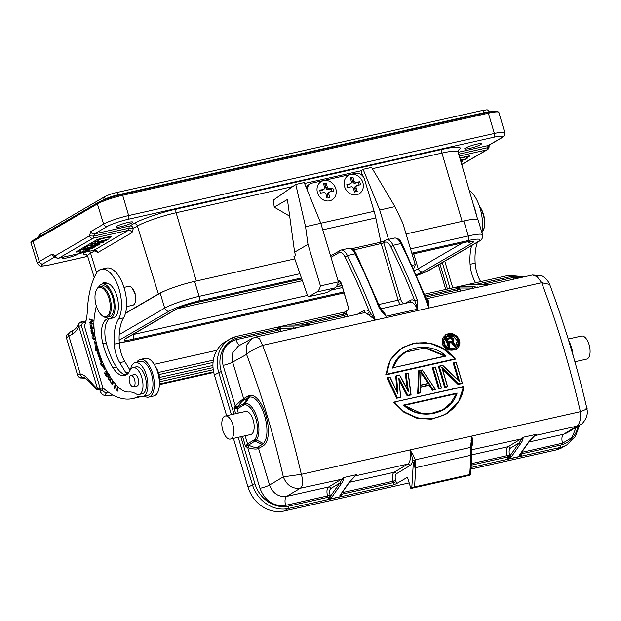 <?xml version="1.0" encoding="UTF-8"?>
<svg xmlns="http://www.w3.org/2000/svg" width="621" height="621" viewBox="0 0 621 621"><rect width="100%" height="100%" fill="white"/><g stroke="black" fill="none" stroke-linecap="round" stroke-linejoin="round"><path stroke-width="0.93" d="M480.701 281.616A21.665 10.254 77.4 0 1 476.951 272.961A21.665 10.254 77.4 0 1 475.158 263.164A40.303 19.072 77.4 0 1 477.479 242.174M481.717 231.959A27.58 13.049 -102.6 0 0 480.111 208.314A27.58 13.049 -102.6 0 0 469.142 190.088M450.078 288.493L442.315 262.629M444.783 261.2L452.787 287.88M473.458 204.93A27.58 13.049 77.4 0 1 475.026 209.456A27.58 13.049 77.4 0 1 476.431 215.184M471.665 245.551A40.303 19.072 -102.6 0 0 470.081 264.305A21.665 10.254 -102.6 0 0 471.875 274.102A21.665 10.254 -102.6 0 0 475.616 282.757M481.857 231.307A17.73 8.391 -102.6 0 0 482.082 217.637M481.865 232.448A15.758 7.46 -102.6 0 0 483.285 230.29A15.758 7.46 -102.6 0 0 483.154 214.307A15.758 7.46 -102.6 0 0 479.629 206.785M483.285 230.29L483.619 229.537A14.974 7.087 -102.6 0 0 483.495 214.354A14.974 7.087 -102.6 0 0 479.474 206.319M447.469 289.075L439.947 264.01M158.992 374.579L213.042 362.447M83.517 377.413L82.609 377.327M70.305 331.979C65.826 335.425 66.688 334.486 66.579 338.383A23.637 3.082 163.3 0 1 68.9 336.147L72.649 333.966A3.943 3.431 -120.2 0 1 74.054 329.805L70.305 331.979A3.943 3.431 59.8 0 0 68.9 336.147L80.326 374.222L77.578 375.037A3.943 3.905 164 0 0 82.469 377.646A19.701 2.569 -16.7 0 0 85.364 378.127M103.831 388.645L96.923 389.926L97.644 389.157L78.797 326.351L78.72 323.665L80.699 322.058L82.399 323.052L85.651 322.322M86.024 320.855L80.699 322.058M130.604 369.324A17.334 8.205 77.4 0 1 134.113 363.052A17.334 8.205 77.4 0 1 135.254 362.602A17.334 8.205 77.4 0 1 146.409 375.231A17.334 8.205 77.4 0 1 142.846 396.431A17.334 8.205 77.4 0 1 140.998 396.408A19.701 9.323 -102.6 0 0 138.902 396.392A19.701 9.323 -102.6 0 0 138.157 396.625A102.426 48.477 77.4 0 1 132.739 398.573A102.426 48.477 77.4 0 1 102.814 387.752L100.175 388.319L81.32 325.489L82.399 323.052M97.644 389.157L100.175 388.319M130.092 370.225L124.829 361.531A21.665 10.254 77.4 0 1 121.064 352.829A21.665 10.254 77.4 0 1 119.271 343.033A40.303 19.072 77.4 0 1 123.563 317.867L118.479 319.008A27.58 13.049 77.4 0 0 119.139 289.324A27.58 13.049 77.4 0 0 101.402 269.227A27.58 13.049 77.4 0 0 96.038 273.884A90.612 42.888 77.4 0 0 87.336 310.935A43.338 20.509 -102.6 0 1 84.386 326.072L102.884 387.706M118.479 319.008A40.303 19.072 -102.6 0 0 114.194 344.181A21.665 10.254 -102.6 0 0 115.98 353.97A21.665 10.254 -102.6 0 0 119.752 362.672L125.822 372.709A5.907 2.795 -102.6 0 0 127.181 374.261M126.265 374.898A25.608 12.117 77.4 0 1 116.43 367.089A47.902 22.674 77.4 0 1 107.386 346.883A47.902 22.674 77.4 0 1 106.276 342.963A21.665 10.254 77.4 0 1 109.731 318.666M98.661 287.073A17.73 8.391 77.4 0 1 102.131 284.038A17.73 8.391 77.4 0 1 113.496 296.838A17.73 8.391 77.4 0 1 109.894 318.635L113.278 317.874A17.73 8.391 -102.6 0 0 116.88 296.077A17.73 8.391 -102.6 0 0 106.602 283.192A9.851 4.657 -102.6 0 0 103.979 282.361A9.851 4.657 -102.6 0 0 102.038 284.061M138.972 394.49L142.356 393.73A13.786 6.528 -102.6 0 0 145.159 376.776A13.786 6.528 -102.6 0 0 139.189 367.415A13.786 6.528 -102.6 0 0 136.317 366.817L132.933 367.578A13.786 6.528 77.4 0 1 141.774 377.529A13.786 6.528 77.4 0 1 138.972 394.49A13.786 6.528 77.4 0 1 136.1 393.893A39.395 18.646 -102.6 0 0 129.168 392.006A39.395 18.646 77.4 0 1 117.385 386.161A60.905 28.822 77.4 0 1 98.506 350.943A60.905 28.822 77.4 0 1 95.401 338.492A39.395 18.646 77.4 0 1 95.129 312.037A59.096 27.968 -102.6 0 0 96.255 305.734M97.466 347.318L94.749 341.441L95.549 350.267L96.488 349.716A68.349 32.346 -102.6 0 0 101.091 362.625L100.299 363.595L104.677 369.285L103.233 363.805M102.178 361.298L101.797 361.764A66.385 31.415 77.4 0 1 97.326 349.219L98.134 348.754M107.643 372.685L107.177 373.671L105.756 371.079L105.523 371.575L106.936 374.168L106.331 375.464L104.817 372.693L104.576 373.19L106.432 376.582L107.984 373.291M115.211 383.747L114.287 388.109L114.668 388.591L115.599 384.205M94.508 332.965L93.313 332.934L91.543 329.557L90.953 330.752L91.388 333.57L94.602 333.671M116.127 384.803L116.236 385.99L116.717 385.222M117.912 386.704L117.206 390.423L115.56 387.791L117.385 391.191L118.378 387.147M94.834 335.278L93.142 334.556L92.436 334.967C91.566 337.436 92.203 338.981 94.345 339.609L94.446 339.586M94.547 339.563L95.432 338.655M111.004 378.15L110.181 380.929L112.106 384.57L113.107 383.095L113.309 381.372M108.419 374.036L108.947 379.485L107.612 376.458L109.086 380.254L108.722 375.969L109.218 374.61M110.111 376.8L110.367 377.956L110.53 376.877M90.55 328.338L94.066 328.967L93.561 325.008L93.15 324.938L93.561 328.191L92.366 327.981L91.582 324.969L91.955 327.904L90.876 327.709L90.061 324.504L90.55 328.338L91.535 327.826M90.619 322.741L93.181 320.902L93.119 320.188L89.548 319.023L89.603 319.683L92.413 320.599L89.851 322.439L89.913 323.153L93.484 324.317L93.429 323.657L90.619 322.741M81.32 325.489L78.797 326.351A41.366 19.577 -102.6 0 1 76.81 329.953A41.366 19.577 -102.6 0 1 72.649 333.966M132.739 398.573L137.815 397.432A102.426 48.477 -102.6 0 0 141.107 396.431M142.846 396.431L147.93 395.29A17.334 8.205 -102.6 0 0 151.485 374.098A17.334 8.205 -102.6 0 0 140.338 361.461L135.254 362.602M123.563 317.867A27.58 13.049 -102.6 0 0 124.216 288.183A27.58 13.049 -102.6 0 0 106.478 268.086L101.402 269.227M138.157 396.625L139.671 396.283M109.894 318.635A17.73 8.391 77.4 0 1 108.947 318.736A21.665 10.254 -102.6 0 0 107.798 318.852A21.665 10.254 -102.6 0 0 102.892 343.724A47.902 22.674 -102.6 0 0 103.994 347.644A47.902 22.674 -102.6 0 0 113.045 367.849A25.608 12.117 -102.6 0 0 124.627 375.534A25.608 12.117 -102.6 0 0 130.022 370.364A13.786 6.528 77.4 0 1 132.933 367.578M106.602 283.192A17.73 8.391 -102.6 0 0 105.516 283.285L102.131 284.038M136.441 386.052A5.907 2.795 -102.6 0 0 136.962 386.037A5.907 2.795 -102.6 0 0 138.172 378.802A5.907 2.795 -102.6 0 0 134.377 374.51A5.907 2.795 -102.6 0 0 133.895 374.719M106.758 317.323L109.467 316.718A15.758 7.46 -102.6 0 0 110.499 316.306A15.758 7.46 -102.6 0 0 113.014 298.569A15.758 7.46 -102.6 0 0 102.558 285.963L99.849 286.568A15.758 7.46 77.4 0 1 109.987 298.057A15.758 7.46 77.4 0 1 107.79 316.912A15.758 7.46 77.4 0 1 106.758 317.323A15.758 7.46 77.4 0 1 102.302 315.794L101.673 315.251A14.974 7.087 77.4 0 1 96.271 305.796A14.974 7.087 77.4 0 1 96.146 290.612A14.974 7.087 77.4 0 1 98.359 287.88A14.974 7.087 77.4 0 1 108.978 298.406A14.974 7.087 77.4 0 1 106.89 316.314A14.974 7.087 77.4 0 1 101.673 315.251M130.464 384.508A5.814 2.748 77.4 0 1 129.152 378.802A5.814 2.748 77.4 0 1 130.837 375.402A5.814 2.748 77.4 0 1 133.756 377.63A5.814 2.748 77.4 0 1 135.075 383.336A5.814 2.748 77.4 0 1 133.383 386.743A5.814 2.748 77.4 0 1 130.464 384.508M96.146 290.612L96.48 289.86A15.758 7.46 77.4 0 1 98.817 286.98A15.758 7.46 77.4 0 1 99.849 286.568M126.529 306.627L132.847 305.206A9.649 4.564 -102.6 0 0 133.484 304.958A9.649 4.564 -102.6 0 0 134.912 303.195A9.649 4.564 -102.6 0 0 134.827 293.407A9.649 4.564 -102.6 0 0 131.341 287.313A9.649 4.564 -102.6 0 0 128.617 286.374L123.983 287.414M94.33 250.216A3.152 2.748 59.8 0 1 94.617 250.892L97.862 252.53L131.955 232.689L133.352 228.357L129.044 228.163A3.152 1.49 77.4 0 1 129.758 225.997L133.787 223.645A3.152 2.748 59.8 0 1 137.388 226.005L133.352 228.357A3.152 2.748 -120.2 0 0 129.758 225.997L94.4 233.931L107.208 226.479A16.348 2.135 -16.7 0 1 128.198 219.283L493.912 137.21A16.348 2.135 -16.7 0 1 501.031 138.095L488.215 145.547L487.485 147.72C489.006 147.317 489.379 146.851 488.595 146.315M125.512 313.116L158.363 294.005A29.544 3.85 -16.7 0 1 164.503 291.032A26.788 3.493 163.3 0 0 160.21 293.166L125.434 313.403M131.792 287.694L135.099 293.446L135.207 302.512M164.503 291.032A26.788 3.493 163.3 0 1 194.606 281.391L294.672 258.926M406.041 233.938L463.809 220.975A26.788 3.493 163.3 0 1 478.1 219.888L482.587 234.854C483.045 237.913 481.694 240.148 478.55 241.546A3.943 3.431 -120.2 0 1 477.696 241.887A22.853 2.981 -16.7 0 0 467.745 240.653L411.824 253.197M295.767 184.445L273.31 200.133L274.241 207.166L287.407 199.504L294.61 252.165L307.985 244.387L305.563 226.696L295.767 184.445L304.212 182.551L320.801 223.273L338.383 281.88A18.909 8.95 -102.6 0 1 334.719 287.973L316.772 292.002A18.909 8.95 77.4 0 0 320.436 285.908L307.985 244.387M289.689 216.201L274.241 207.166M304.577 183.459L361.073 170.783L363.13 169.323L371.575 167.429L394.964 206.63L402.796 223.11L415.255 264.631A18.909 8.95 -102.6 0 1 413.733 268.513M361.073 170.783L362.602 175.898M363.13 169.323L379.726 210.053L394.964 206.63M388.529 239.388L379.726 210.053M307.263 190.042A7.879 6.862 -120.2 0 1 310.422 183.723L308.753 184.701A7.879 6.862 59.8 0 0 306.231 187.511M341.34 283.603L337.545 284.449M336.52 286.289A7.879 6.932 -107.9 0 0 338.771 286.203L341.938 285.497M336.008 286.918A7.879 6.932 72.1 0 0 336.993 286.778L341.985 285.66M380.914 242.128L375.798 217.932A39.395 18.646 -102.6 0 0 374.106 211.287L364.504 179.29A7.879 6.862 -120.2 0 0 355.484 173.329L312.138 183.055A7.879 6.862 -120.2 0 0 310.422 183.723M347.333 310.539L344.896 311.928M425.773 297.125L457.39 290.03L456.978 288.664L459.571 288.004A1.18 1.032 -89.7 0 1 460.386 286.615L455.814 287.212L459.222 287.934L459.874 286.638M457.988 291.676A7.483 3.54 77.4 0 1 457.39 290.03L459.92 289.169L459.571 288.004L472.728 288.066A1.18 1.032 -89.7 0 1 473.544 286.677L477.774 287.321L491.312 284.278L481.671 284.853A1.18 1.032 -89.7 0 1 482.067 284.853M469.414 284.775L469.352 284.177L468.513 284.791A1.18 1.032 90.3 0 1 468.715 284.767L490.303 284.387M426.417 298.763L477.083 287.391A13.398 6.342 -102.6 0 1 477.774 287.321L477.572 287.018M490.73 284.333A13.398 6.342 77.4 0 1 491.312 284.278L490.629 284.356M488.525 284.565L488.921 284.628L488.525 284.565M468.638 284.775L468.195 284.767M233.426 438.403L248.043 487.143A31.516 27.456 59.8 0 0 284.115 510.998L409.192 482.928M555.694 450.046L560.033 447.516A31.516 27.456 -120.2 0 0 566.911 444.83L562.564 447.361A31.516 27.456 59.8 0 1 555.694 450.046L471.021 469.049M231.392 414.634L218.716 372.383A31.516 27.456 -120.2 0 1 229.956 339.058L225.609 341.589A31.516 27.456 59.8 0 0 214.377 374.905L226.611 415.705M243.44 400.297C242.066 401.15 240.125 403.332 237.626 406.84A1.972 0.893 33.9 0 1 235.297 406.095C238.72 402.532 241.499 400.064 243.642 398.682A1.972 1.708 -120.7 0 1 243.44 400.297L249.409 397.098C261.596 395.065 272.976 433.085 263.343 443.565L256.574 439.994L248.617 445.133A1.972 1.716 -120.2 0 1 247.538 443.813L245.551 446.491L248.617 445.133L249.2 445.436C253.29 447.291 256.054 447.865 257.505 447.159A1.972 1.708 -119.2 0 1 258.577 448.486C256.589 449.457 252.98 449.169 247.756 447.625A1.972 0.574 117.2 0 1 249.2 445.436M238.961 437.161L238.247 437.479A1.972 1.032 -32 0 1 238.324 437.3M237.626 406.84L234.008 408.013L237.082 408.96L238.317 413.081M235.701 413.664L234.008 408.013L235.297 406.095L223.079 365.381A7.483 0.978 -16.7 0 0 232.665 362.105L232.743 352.775L238.216 346.169M281.228 331.35A5.519 2.608 77.4 0 1 280.451 329.44L280.102 328.284A1.18 1.032 -89.7 0 1 280.917 326.894L276.337 327.492L280.102 328.284L293.259 328.346L298.305 327.601A13.398 6.342 -102.6 0 0 297.614 327.671L255.868 337.04L259.656 338.911L262.613 345.361C253.756 349.25 248.416 352.262 246.576 354.397L246.653 345.09L252.064 338.492L238.208 346.161M292.351 328.851L293.259 328.346A1.18 1.032 -89.7 0 1 294.075 326.957L297.529 327.585A1.972 1.716 60.8 0 1 297.358 327.733M223.079 365.381C220.339 352.169 224.639 343.615 235.988 339.718L277.921 330.31L277.509 328.936L279.753 328.214L280.405 326.91M289.945 325.055L289.883 324.457L289.044 325.07A1.18 1.032 90.3 0 1 289.246 325.047L302.411 325.109A1.18 1.032 -89.7 0 1 302.598 325.132M298.103 327.298L311.843 324.558L302.202 325.132A1.18 1.032 -89.7 0 1 302.411 325.109L310.834 324.667M347.814 316.407A5.123 2.422 77.3 0 1 346.984 314.451L346.572 313.077L343.537 314.117A1.972 0.931 -102.6 0 0 343.25 313.426L343.871 312.425L347.271 310.834C348.327 309.988 348.536 308.272 347.915 305.711L341.682 284.286C340.743 281.569 339.609 280.42 338.274 280.832L338.103 280.925M356.229 254.486L355.158 253.834L347.372 255.58A383.343 181.425 77.4 0 1 375.402 320.048L369.146 311.245A15.758 7.46 -102.6 0 0 364.178 310.469L357.417 314.249M370.954 313.714L368.998 315.103L367.034 313.83A2.368 1.816 127 0 0 369.146 311.245A381.372 180.494 77.4 0 0 345.051 256.993L347.372 255.58A11.822 5.597 77.4 0 0 343.817 250.845A11.822 5.597 77.4 0 0 340.945 250.069L330.582 255.868M378.911 304.484L398.17 300.16L381.255 243.797A1.972 0.931 -102.6 0 0 379.99 242.361L384.484 240.847A1.972 1.716 59.8 0 0 383.786 242.927L384.748 242.369A9.851 4.657 77.4 0 1 390.764 246.739L393.085 245.318A383.343 181.425 77.4 0 1 417.227 299.679L414.805 300.843L416.644 305.742L417.25 309.281A11.822 5.597 -102.6 0 0 410.178 302.233L380.673 308.854M416.644 305.742L417.801 305.897L417.25 309.281L386.099 316.268L380.409 308.257L356.299 253.997M381.015 309.483A11.822 5.597 77.4 0 1 386.099 316.268L383.266 313.644L379.307 308.195A383.343 181.425 -102.6 0 0 355.158 253.834A11.822 5.597 -102.6 0 0 351.005 248.718A11.822 5.597 -102.6 0 0 348.738 248.322L340.945 250.069A11.822 5.597 77.4 0 0 340.168 250.379M380.262 308.598L379.307 308.195M401.942 244.232L400.871 243.572A11.822 5.597 -102.6 0 0 397.331 238.852A11.822 5.597 -102.6 0 0 394.451 238.06C397.696 237.804 400.219 239.698 402.028 243.758L427.201 300.766L428.909 308.039A383.343 181.425 -102.6 0 0 400.871 243.572L393.085 245.318A11.822 5.597 77.4 0 0 386.658 239.807L385.455 240.288A1.972 1.716 -120.2 0 0 384.748 242.369M417.801 305.897L417.227 299.679M427.318 301.069L428.925 301.651L428.909 308.039L375.402 320.048L368.998 315.103M426.93 300.067L427.985 300.153L428.925 301.651M471.82 288.579L476.998 287.306A1.972 1.716 60.8 0 1 476.827 287.453M490.714 284.333L532.376 274.987L537.157 276.648L541.683 282.718L428.909 308.039M520.864 453.431L521.035 453.974A1.972 0.931 77.4 0 1 520.949 456.148L520.01 453.99L519.35 455.294L520.949 456.148L507.404 459.191L511.425 456.722A1.18 0.955 35.2 0 1 509.95 455.946L509.732 456.295L511.029 457.165M523.037 438.55C523.076 439.598 522.277 441.29 520.639 443.642A1.18 0.955 -144.8 0 1 519.172 442.858L509.95 455.946L509.6 454.782L507.078 455.643A7.483 3.54 77.4 0 1 508.087 446.709A1.972 1.716 -121.2 0 1 510.353 448.191L519.172 442.858L522.781 437.355L523.037 438.55L471.898 449.72M534.797 435.593L529.278 441.484A1.18 0.955 -144.8 0 1 528.766 441.818L534.611 435.725M529.278 441.484L520.049 454.572A1.18 0.955 -144.8 0 1 519.552 454.906L519.35 455.294M471.254 465.145L507.489 457.017A1.972 0.931 -102.6 0 1 507.404 459.191L509.732 456.295L507.489 457.017L507.078 455.643L471.347 463.662M469.445 475.352L470.361 474.817L469.755 474.56L414.564 486.949L410.861 488.494L469.445 475.352M471.867 449.488L471.587 447.648L470.524 447.407L470.943 455.263L415.752 467.652L415.302 459.804L414.471 460.572L412.755 460.72A76.22 36.072 77.4 0 1 413.244 464.073L414.828 467.318L414.471 460.572L413.244 464.073L411.777 487.966M471.999 453.043L471.3 447.819L471.665 454.556L471.999 453.043L470.679 474.537M470.361 474.817L469.755 474.56L470.943 455.263L471.665 454.556M248.043 487.143L254.92 483.751A29.544 25.74 -120.2 0 0 288.734 506.107A1.972 0.931 77.4 0 1 288.462 508.467L393.264 484.947L396.408 483.728L407.492 477.27L410.861 488.494M340.929 494.37L341.558 494.254A1.972 0.931 77.4 0 1 341.48 496.427L340.541 494.262L339.881 495.574L341.48 496.427L327.935 499.47L331.956 497.002A1.18 0.955 35.2 0 1 330.481 496.218L330.263 496.575L331.56 497.444M343.568 478.83C343.607 479.87 342.808 481.57 341.17 483.922A1.18 0.955 -144.8 0 1 339.703 483.138L330.481 496.218L330.131 495.061A5.519 2.608 77.4 0 1 330.884 488.471L339.703 483.138L343.312 477.634L343.568 478.83L300.347 488.222C292.344 489.092 286.669 485.304 283.316 476.843L301.309 474.335C303.382 481.298 303.056 485.925 300.347 488.222L286.685 496.396C278.612 497.305 272.898 493.532 269.553 485.063A7.483 0.978 163.3 0 1 259.974 488.339L247.756 447.625L245.551 446.491L242.508 436.361M349.809 481.764A1.18 0.955 -144.8 0 1 349.297 482.098L355.328 475.872L349.809 481.764L340.572 494.852A1.18 0.955 -144.8 0 1 340.075 495.178L339.881 495.574M349.421 482.315L394.141 472.278L407.57 464.159L355.592 475.826A13.398 6.342 77.4 0 0 356.858 474.599L354.513 476.369L356.858 474.599L343.312 477.634A13.398 6.342 -102.6 0 1 342.047 478.861L328.618 486.98A1.972 1.716 -121.2 0 1 330.884 488.471M288.734 506.107L328.02 497.297A1.972 0.931 -102.6 0 1 327.935 499.47L330.263 496.575L328.02 497.297L327.609 495.923L285.668 505.339C273.566 506.705 265.004 501.038 259.974 488.339M249.774 395.437L249.409 397.098L245.505 403.083L244.037 403.417A1.972 1.716 59.8 0 0 243.836 405.032L237.082 408.96A1.972 1.716 59.8 0 1 237.284 407.345L244.037 403.417L248.214 397.463A1.972 1.708 59.3 0 0 248.416 395.856L249.774 395.437C262.667 393.248 274.777 433.567 264.562 444.76L263.397 445.793A1.972 1.708 60.8 0 0 262.318 444.465L257.505 447.159M230.43 439.07L250.744 434.514A11.822 5.597 -102.6 0 0 251.528 434.203A11.822 5.597 -102.6 0 0 253.407 420.906A11.822 5.597 -102.6 0 0 245.567 411.451L225.252 416.008A11.822 5.597 77.4 0 1 233.092 425.463A11.822 5.597 77.4 0 1 231.206 438.768A11.822 5.597 77.4 0 1 230.43 439.07A11.822 5.597 77.4 0 1 222.59 429.616A11.822 5.597 77.4 0 1 224.476 416.318A11.822 5.597 77.4 0 1 225.252 416.008M264.562 444.76L263.343 443.565L262.318 444.465L255.378 441.205A1.972 1.716 59.8 0 1 254.292 439.878L247.538 443.813L245.124 435.779M262.629 345.354A489.822 231.819 -102.6 0 1 301.317 474.328L409.86 449.961L411.475 454.06L412.755 460.72A15.362 7.273 -102.6 0 1 409.829 465.641A1.972 1.716 58.8 0 0 407.57 464.159A13.398 6.342 -102.6 0 0 409.86 449.961L412.383 453.392L415.302 459.804L470.524 447.407L471.828 436.051A13.398 6.342 77.4 0 1 471.58 447.578M414.828 467.318L415.752 467.652L414.564 486.949M463.359 386.813L394.149 402.059L404.139 411.909L418.337 418.29L432.154 418.958L445.49 414.494C456.909 406.755 462.94 397.424 463.577 386.487L394.172 402.051L463.359 386.813C460.052 420.518 414.859 430.663 394.785 402.198L393.784 402.268L403.906 412.228L417.118 418.313L431.618 419.198L445.614 414.393M396.757 398.263L387.03 377.956L387.395 377.747L397.13 398.045L400.607 397.261L396.757 398.263L397.401 397.626L387.946 377.886L387.395 377.747L390.004 377.428L397.968 394.11L396.54 375.961L396.105 375.79L397.44 392.705A506.356 247.554 -114.2 0 0 390.011 377.157L387.457 377.731M396.982 391.626L395.732 376.008L399.582 375.006L396.144 375.775M398.798 377.987L400.607 397.261L398.798 377.987L407.842 395.282L410.877 394.599L408.191 373.345L405.311 373.858L407.36 389.274M399.218 380.588L407.205 395.919L411.055 394.917L407.57 395.701L399.07 379.221L400.63 397.161M417.654 393.574L418.74 370.714L418.018 393.357L420.634 392.767L417.654 393.574L418.453 392.899L420.634 392.767L420.673 386.65L420.634 392.767M432.449 390.252L435.43 389.452L422.218 369.93L435.43 389.452L432.821 390.035L429.522 385.02L429.158 385.237L432.449 390.252L433.054 389.623L429.763 384.609L420.852 386.968M420.844 387.1L429.158 385.237M433.163 367.741A491.001 232.378 77.4 0 1 439.233 388.241L441.523 388.086L438.542 388.886A489.822 231.819 -102.6 0 0 432.301 367.795L435.228 367.275L432.666 367.585A490.683 232.231 77.4 0 1 438.907 388.668L441.523 388.086A490.683 232.231 -102.6 0 0 435.274 366.995M454.052 363.052A491.001 232.378 77.4 0 1 459.594 381.682L442.757 365.583L439.257 366.374A491.001 232.378 77.4 0 1 445.327 386.867L447.617 386.712L444.636 387.52A489.822 231.819 -102.6 0 0 438.395 366.429L438.76 366.219A490.683 232.231 77.4 0 1 445.001 387.302L447.617 386.712A490.683 232.231 -102.6 0 0 442.191 368.307L458.5 384.275L462.412 383.398A490.683 232.231 -102.6 0 0 456.171 362.307L453.555 362.897L456.171 362.307M458.282 380.184A489.822 231.819 -102.6 0 0 453.19 363.106L453.555 362.897A490.683 232.231 77.4 0 1 458.88 380.758M442.494 369.169L458.127 384.492L462.412 383.398M402.594 347.566L390.508 359.388L385.688 374.937L455.449 359.148L385.688 374.937M459.346 340.176L453.842 334.354L445.373 334.929L442.067 344.236L447.524 350.128L455.62 349.802L459.222 340.184C462.754 350.741 446.212 354.451 442.827 343.863C439.249 333.384 455.775 329.673 459.222 340.184L459.361 340.223M549.655 284.395L541.683 282.718A489.822 231.819 77.4 0 1 580.371 411.684L471.828 436.051L471.75 440.53L470.966 440.242M580.27 424.756L576.762 426.185C579.828 423.809 581.031 418.973 580.387 411.684C587.202 408.983 588.894 408.098 585.448 409.037M586.985 408.812L586.977 408.804C577.018 365.87 564.567 324.379 549.632 284.325C546.643 277.618 542.017 275.957 541.139 275.67L532.368 274.987M586.977 408.812C587.249 411.995 588.064 411.265 586.418 417.304C584.384 421.418 582.327 423.902 580.255 424.772L567.043 432.853L563.573 434.258L576.762 426.185L535.061 435.546A1.972 1.716 58.8 0 0 534.689 435.678M471.587 447.648L471.75 440.53M311.261 324.612A13.398 6.342 77.4 0 1 311.843 324.558L311.331 324.604M309.056 324.845L309.452 324.907L309.056 324.845M289.169 325.047L288.726 325.047M445.49 414.494L458.608 401.655L463.522 386.743M457.118 393.054L403.565 405.071C419.276 421.147 450.761 414.952 457.118 393.054L404.092 405.311M404.054 405.319L422.032 413.656L433.908 413.237L443.2 409.581L450.52 403.549L456.513 393.543L451.048 402.718L442.633 409.899M404.217 405.412L456.148 393.761M397.401 397.626L400.607 397.261M408.013 390.516L399.598 375.27L408.486 391.75L406.126 373.803M407.205 395.919L407.842 395.282M411.055 394.917L408.292 373.058L405.723 373.625M408.191 373.345L405.676 373.64A506.387 224.266 88.6 0 1 407.873 390.244M407.888 390.361L408.486 391.75M397.968 394.11L390.081 377.211M390.004 377.428L387.426 377.731M418.453 392.899L419.152 370.884L418.74 370.714L422.218 369.93M433.054 389.623L435.43 389.452M420.891 371.141L420.564 385.393L421.022 372.103L428.56 383.32L420.759 385.074L429.173 383.467L420.891 371.141L420.759 385.09M429.763 384.609L420.821 386.976M420.564 385.393L428.56 383.32M420.658 372.321L428.195 383.537M438.542 388.886L439.233 388.241M435.228 367.275A491.001 232.378 -102.6 0 1 441.298 387.776L441.523 388.086M444.636 387.52L445.327 386.867M458.127 384.492L458.694 383.871L441.748 367.29A491.001 232.378 -102.6 0 1 447.392 386.409L447.617 386.712M439.257 366.374L442.68 365.334L438.806 366.204M441.748 367.29L447.625 386.596M459.594 381.682L442.757 365.583M442.757 365.365L458.903 380.828M455.077 358.86L455.449 359.148L455.077 358.86C433.598 331.148 388.373 341.294 386.51 374.246L455.077 358.86M455.317 358.977L444.791 349.344L430.027 343.328L415.977 342.893L402.517 347.581L390.361 360.056L386.51 374.246M392.604 368.082C397.401 347.791 428.405 339.741 446.157 356.058L425.82 347.799L405.94 351.866L398.503 358.014L392.93 367.748L446.157 356.058L392.93 367.748C395.461 360.716 399.792 355.429 405.94 351.866M405.505 352.123L424.818 347.954L444.884 356.081M442.827 343.863L442.431 344.018L447.888 349.918L455.985 349.6C459.486 346.766 460.627 343.63 459.393 340.184C455.209 332.375 449.915 332.724 445.754 334.711L442.067 344.236M444.124 343.638L443.984 343.607C440.033 335.27 455.659 331.164 458.073 340.448C461.97 348.831 446.352 352.93 443.984 343.607L448.812 348.482L454.983 348.086C451.133 350.399 447.524 348.901 444.155 343.599C442.913 341.511 443.782 339.043 446.771 336.194L452.957 335.782L457.669 340.603L454.991 348.086M444.108 343.592L446.763 336.202M454.828 348.179L457.304 340.813L453.221 336.264L446.631 336.279M454.207 346.239L455.868 345.734L454.207 346.239L451.428 342.637L448.719 343.242M454.789 345.594L455.496 345.439L452.515 341.635L453.547 339.695A491.001 232.378 -102.6 0 0 453.338 339.05L452.298 338.057L450.372 337.521L445.544 338.74A489.822 231.819 -102.6 0 1 448.455 347.527L449.93 347.069L448.82 347.318L449.697 346.735A491.001 232.378 -102.6 0 0 448.401 342.8L451.793 342.427L454.564 346.029L454.789 345.594L452.01 341.992L451.428 342.637M452.414 342.008L453.035 341.472M455.868 345.734L452.787 341.798L453.4 341.263M452.166 340.06A489.822 231.819 77.4 0 0 451.979 339.501L452.732 339.074L450.931 338.018L450.489 338.631L452.344 339.283A490.683 232.231 77.4 0 1 452.538 339.842L451.809 341.208L448.315 341.992L452.065 341.403L452.95 339.741L451.428 341.434M453.431 341.162L453.71 339.78M453.687 339.703A490.683 232.231 -102.6 0 0 453.462 339.035L452.336 337.933M452.29 337.894L451.444 337.537M451.467 337.708L450.442 337.521M450.372 337.521L445.979 338.507M450.567 337.731L445.909 338.523A490.683 232.231 77.4 0 1 448.82 347.318L448.455 347.527M452.01 341.992L448.641 343.126A490.683 232.231 -102.6 0 1 449.938 347.069M451.801 341.208L448.222 342.264A491.001 232.378 -102.6 0 0 447.097 338.88L450.931 338.018M448.222 342.264L448.269 342.008A490.683 232.231 -102.6 0 0 447.337 339.206M447.376 339.198L452.282 338.453M447.415 339.322L450.489 338.631M451.661 338.088L451.11 338.693M452.95 340.463L452.166 340.665M452.647 341.038L451.917 341.115M451.979 339.501L451.607 338.981M574.906 361.764L586.659 359.124A11.822 5.597 -102.6 0 0 587.435 358.814A11.822 5.597 -102.6 0 0 589.321 345.517A11.822 5.597 -102.6 0 0 581.481 336.062L568.215 339.043M362.874 182.574A10.635 9.268 -120.2 0 1 356.764 194.722A10.635 9.268 -120.2 0 1 344.593 186.673A10.635 9.268 -120.2 0 1 350.702 174.524A10.635 9.268 -120.2 0 1 362.874 182.574M351.137 186.805A1.972 1.716 -120.2 0 1 353.388 188.295L354.513 192.036L357.222 191.423L356.097 187.682A1.972 1.716 -120.2 0 1 357.23 185.438L360.615 184.678L359.722 181.681L356.33 182.442A1.972 1.716 -120.2 0 1 354.079 180.952L352.953 177.21L350.244 177.816L351.37 181.557A1.972 1.716 -120.2 0 1 350.236 183.808L346.852 184.569L347.752 187.565L351.137 186.805M350.663 183.645L349.328 184.421A1.972 1.716 59.8 0 1 348.901 184.584L346.984 185.019M352.953 177.21L350.384 178.266M359.722 181.681L354.995 183.218A1.972 1.716 59.8 0 1 352.744 181.728L351.618 177.986M359.148 185.004L358.379 182.458M356.803 185.601L355.46 186.378A1.972 1.716 59.8 0 0 354.762 188.466L355.748 191.757M328.959 200.932A10.635 9.268 -120.2 0 1 317.292 191.967A10.635 9.268 -120.2 0 1 324.325 180.47A10.635 9.268 -120.2 0 1 335.992 189.436A10.635 9.268 -120.2 0 1 328.959 200.932M324.488 187.48A1.972 1.716 -120.2 0 1 323.184 189.607L319.722 190.08L320.405 193.108L323.867 192.642A1.972 1.716 -120.2 0 1 326.033 194.303L326.887 198.091L329.658 197.711L328.804 193.923A1.972 1.716 -120.2 0 1 330.1 191.796L333.57 191.33L332.879 188.295L329.417 188.761A1.972 1.716 -120.2 0 1 327.259 187.107L326.398 183.319L323.626 183.692L324.488 187.48M319.854 190.655L321.849 190.383A1.972 1.716 59.8 0 0 322.408 190.197L323.743 189.413M326.398 183.319L323.758 184.274M332.879 188.295L331.544 189.071L328.082 189.545A1.972 1.716 59.8 0 1 325.916 187.884L325.062 184.095M332.095 191.524L331.544 189.071M329.541 191.99L328.206 192.766A1.972 1.716 59.8 0 0 327.461 194.699L328.191 197.913M326.514 292.654A1.972 0.931 -102.6 0 0 326.654 292.646A1.972 0.931 -102.6 0 0 326.786 292.592L334.719 287.973M294.61 252.165L295.635 255.573L293.958 256.543L307.496 295.417A1.972 0.931 77.4 0 0 308.707 296.675L326.654 292.646M308.707 296.675A1.972 0.931 77.4 0 0 308.839 296.621L316.772 292.002M320.436 285.908L338.383 281.88M305.563 226.696L320.801 223.273M116.779 226.269A8.741 1.141 163.3 0 0 115.917 227.1A8.741 1.141 163.3 0 0 122.554 226.261A8.741 1.141 163.3 0 0 131.807 222.9A8.741 1.141 163.3 0 0 132.669 222.07A8.741 1.141 163.3 0 0 126.047 222.908A8.741 1.141 163.3 0 0 116.779 226.269M465.564 147.992A8.741 1.141 163.3 0 0 464.702 148.823A8.741 1.141 163.3 0 0 471.339 147.984A8.741 1.141 163.3 0 0 480.592 144.623A8.741 1.141 163.3 0 0 481.454 143.8A8.741 1.141 163.3 0 0 474.824 144.631A8.741 1.141 163.3 0 0 465.564 147.992M64.064 256.985A8.741 1.141 163.3 0 0 63.288 257.397A8.741 1.141 163.3 0 0 62.434 258.22A8.741 1.141 163.3 0 0 69.063 257.381A8.741 1.141 163.3 0 0 78.324 254.02A8.741 1.141 163.3 0 0 78.859 253.663M131.955 232.689A3.152 2.748 59.8 0 0 128.361 230.329L129.044 228.163L93.709 236.096A3.152 1.49 77.4 0 1 93.003 238.27A3.152 2.748 -120.2 0 1 89.401 235.91L93.709 236.096L94.4 233.931A3.152 2.748 59.8 0 1 90.798 231.571L103.606 224.119A19.499 2.546 -16.7 0 1 128.648 215.541L494.355 133.468L488.37 113.201L122.663 195.273A19.686 2.569 163.3 0 0 97.381 203.936L33.029 241.383A19.686 2.569 163.3 0 0 31.097 243.246C30.483 242.539 31.275 241.499 33.449 240.125A1.18 1.032 59.8 0 0 33.029 241.383L39.255 261.565L52.063 254.113L55.3 255.751L89.401 235.91L90.798 231.571M108.807 238.107L111.268 236.679A3.152 0.411 163.3 0 0 111.578 236.376A3.152 0.411 163.3 0 0 109.901 236.508L100.416 238.635A3.152 0.411 163.3 0 0 96.371 240.016L76.313 251.691A3.152 0.411 163.3 0 0 76.003 251.986A3.152 0.411 163.3 0 0 77.687 251.862L79.193 251.528M99.686 243.416L100.462 242.966M55.874 256.388L54.896 256.294L55.385 256.869L55.3 255.751A3.152 2.748 59.8 0 0 58.902 258.111L94.26 250.178A3.152 2.748 -120.2 0 1 97.862 252.53M466.868 157.757L469.367 156.313A3.152 0.411 163.3 0 0 469.67 156.011A3.152 0.411 163.3 0 0 467.993 156.143L459.819 157.975M469.561 155.949A3.152 0.411 -16.7 0 1 469.305 156.127L466.813 157.571M460.697 160.994L467.132 158.619L466.565 156.748L459.897 158.246M462.598 160.381L462.816 161.126L461.046 162.159M462.816 161.126L460.86 161.569M460.635 160.785L464.958 159.38L460.518 160.373M467.132 158.619L460.44 160.117M76.065 251.87A3.152 0.411 -16.7 0 0 77.625 251.676L79.131 251.334M111.469 236.314A3.152 0.411 -16.7 0 1 111.213 236.492L108.753 237.921M97.171 240.995L93.957 242.174L94.516 244.045L102.985 242.508L103.746 242.066L103.591 241.553M98.009 239.815L98.568 241.685L109.071 238.969L108.504 237.098L98.009 239.815L97 240.405L97.559 242.275L104.212 241.142L94.516 244.045M94.221 243.067L91.163 243.797L91.729 245.668L93.639 245.419L91.108 246.894L90.542 245.023L86.855 246.304L87.414 248.175L98.925 244.868L99.942 244.278L99.593 243.121M91.388 244.534L90.542 245.023M86.956 246.646L85.085 247.337L85.644 249.207L95.882 246.638L85.644 249.207M83.532 249.114L78.999 250.876L79.558 252.747L89.036 250.62L81.731 251.994L94.113 247.67L84.627 249.797L92.141 248.384L79.558 252.747M85.186 247.678L83.307 248.369L83.866 250.24M98.568 241.685L97.559 242.275M106.37 239.908L106.533 240.443L100.284 241.484L109.071 238.969M103.746 242.066L97.241 243.253L106.533 240.443M94.966 241.585L95.533 243.455M87.615 245.862L88.174 247.732L87.414 248.175M88.174 247.732L91.108 246.894M91.924 243.354L92.49 245.225L91.729 245.668M92.49 245.225L99.942 244.278M92.04 246.638L98.63 244.752L94.322 245.311L92.04 246.638M85.838 246.894L86.404 248.765M95.634 245.815L95.882 246.638M84.068 247.926L84.627 249.797M89.579 249.44L89.797 250.178M80.14 250.216L80.699 252.087M413.788 253.818L413.757 253.834A12.164 1.584 -16.7 0 1 412.243 254.61M302.295 280.7L177.179 308.777M182.481 307.589L182.217 306.712M181.782 307.744L181.542 306.96M412.29 265.299L415.255 264.631M159.302 380.657A13.786 6.528 -102.6 0 0 156.872 369.829M159.418 383.762A12.606 5.969 -102.6 0 0 155.646 366.972M104.056 366.926L101.316 363.37L102.108 362.4L101.091 362.625M101.316 363.37L100.299 363.595M96.488 349.716L97.412 349.507M102.108 362.4A68.349 32.346 77.4 0 1 101.844 361.756M96.534 349.708L96.038 344.228M101.797 361.764L102.318 361.647M104.576 373.19L105.034 373.089M106.331 375.464L107.037 375.301M106.936 374.168L107.643 374.013M105.523 371.575L105.966 371.474M107.177 373.671L107.883 373.516M114.287 388.109L114.8 388.001M94.563 333.407L91.388 333.57M92.405 333.345L92.327 332.903M90.953 330.752L91.403 330.659M91.97 330.225L92.118 329.65M91.372 330.861C91.97 329.666 92.482 330.349 92.909 332.918L91.675 332.879L91.372 330.861L92.746 330.046M93.297 332.833L92.909 332.918M116.507 385.222L115.871 385.362M117.85 390.842L117.369 390.392M94.897 339.384L93.965 338.903M93.111 335.332L93.686 334.533M94.4 338.841L95.424 338.608M94.602 335.014L93.297 335.278L94.508 335.635L95.044 336.574M95.192 337.374L94.307 338.864L93.018 338.492L93.297 335.278M112.587 384.244L112.083 383.755M112.882 380.805L111.982 383.778C110.391 382.59 110.228 380.906 111.485 378.74M110.476 377.358L110.01 377.459M94.012 328.548L91.566 328.113M93.957 328.105L93.561 328.191M92.343 327.818L91.955 327.904M89.913 323.153L90.922 322.835M93.437 323.743L90.93 322.928M89.851 322.439L93.158 320.568M92.413 320.599L93.142 320.436M89.603 319.683L90.612 319.373M93.127 320.273L90.619 319.458M136.752 362.268A19.305 9.136 77.4 0 1 140.245 359.466A19.305 9.136 77.4 0 1 152.906 374.378A19.305 9.136 77.4 0 1 148.698 397.137A19.305 9.136 77.4 0 1 144.344 396.089M148.698 397.137L153.775 395.996A19.305 9.136 -102.6 0 0 157.982 373.237A19.305 9.136 -102.6 0 0 145.322 358.325L140.245 359.466M475.158 263.164L470.081 264.305M438.379 264.919L445.746 289.464M129.851 369.821L130.363 369.705M154.21 364.356L216.876 350.291M103.435 388.738L102.341 389.639A3.943 3.377 50.4 0 0 106.991 392.519L107.844 391.812M213.329 360.133L158.386 372.468M159.395 384.531L213.709 372.344M112.812 394.964A15.758 3.245 -19.1 0 1 106.991 392.519M99.717 389.569L100.664 392.293A19.701 4.052 -19.1 0 1 102.341 389.639L102.131 389.025M97.644 389.15A103.614 49.036 77.4 0 1 89.401 380.308A30.336 14.361 -102.6 0 0 80.326 374.222A3.943 3.423 96.8 0 0 83.191 377.366M125.822 372.709L129.168 371.956M113.045 367.849L116.43 367.089M106.276 342.963L102.892 343.724M94.703 250.24A3.152 1.716 146.3 0 1 94.617 250.892L90.588 253.244L96.635 272.867M158.363 294.005L137.388 226.005A30.173 3.936 163.3 0 1 176.123 212.739L196.298 281.01M89.191 251.35A3.152 2.748 -120.2 0 1 90.588 253.244A30.173 3.936 163.3 0 0 87.623 256.093L86.366 254.633M84.821 252.328A33.324 4.347 163.3 0 0 86.816 254.897M410.535 248.897L468.296 235.933L463.809 220.975M194.606 281.391L199.093 296.357L299.842 273.745M462.117 221.348L441.942 153.076L372.336 168.702M292.724 186.572L176.123 212.739A3.152 1.49 -102.6 0 1 176.574 208.99L442.393 149.335A3.152 1.49 77.4 0 0 441.942 153.076A30.173 3.936 163.3 0 1 458.042 151.866L458.29 149.948M345.051 256.993A9.851 4.657 77.4 0 0 339.035 252.631L331.009 257.296M346.572 313.077L345.944 311.548L343.25 313.426M384.267 241.002A3.943 0.512 -16.7 0 1 380.122 242.353M339.035 252.623A1.972 1.716 -120.2 0 1 339.734 250.542M338.321 282.151L339.345 281.538L338.274 280.832M470.144 284.775A1.972 0.931 77.4 0 0 469.352 284.177L455.814 287.212A1.972 0.931 -102.6 0 1 456.978 288.664L425.245 295.782M524.535 276.749L508.537 275.367A1.972 0.931 -102.6 0 1 509.802 276.803L474.203 284.798M424.617 294.207L508.537 275.367A1.972 0.931 -102.6 0 0 508.405 275.421M481.671 284.853L468.513 284.791M460.386 286.615L473.544 286.677M480.584 284.829L512.868 277.579L520.856 277.571M509.802 276.803A29.544 25.74 -120.2 0 1 522.214 277.269M238.161 437.339A20.089 9.509 -102.6 0 0 238.247 437.479L252.39 484.621A31.516 27.456 -120.2 0 0 288.462 508.467L284.115 510.998M240.816 436.742L254.92 483.751M234.008 414.044L221.247 371.513L214.377 374.905M344.616 312.076L236.958 336.318L229.956 339.058A31.516 27.456 -120.2 0 1 236.834 336.372A1.972 0.931 77.4 0 1 236.958 336.318A1.972 0.931 77.4 0 1 238.231 337.754A29.544 25.74 -120.2 0 0 221.247 371.513M290.675 325.055A1.972 0.931 77.4 0 0 289.883 324.457L276.337 327.492A1.972 0.931 -102.6 0 1 277.509 328.936L238.231 337.754M263.397 445.793L258.577 448.486L269.553 485.063L283.316 476.843A476.4 229.079 77.4 0 0 246.576 354.397L232.665 362.105L243.642 398.682L248.416 395.856M235.988 339.718A7.483 3.54 -102.6 0 0 239.993 345.167M280.917 326.894L294.075 326.957M278.519 331.956A7.483 3.54 77.4 0 1 277.921 330.31L280.451 329.44M302.202 325.132L289.044 325.07M346.984 314.451L343.949 315.491L343.537 314.117L294.727 325.078M344.554 317.137A7.483 3.54 77.3 0 1 343.949 315.491L301.115 325.101M363.448 312.899A2.368 2.065 60.8 0 0 364.178 310.469M367.034 313.83A13.398 6.342 -102.6 0 0 363.65 312.852L311.245 324.612M403.999 303.615A5.907 2.795 77.4 0 1 400.692 299.291L383.786 242.927L353.566 250.007M351.719 248.703L379.99 242.361A1.972 0.931 -102.6 0 0 379.858 242.407M385.882 240.117A11.822 5.597 77.4 0 1 386.658 239.807L394.451 238.06M390.764 246.739A381.372 180.494 77.4 0 1 414.805 300.843A13.786 6.528 -102.6 0 0 410.582 300.261L404.962 303.405M400.328 304.445A7.879 3.726 77.4 0 1 398.17 300.16L400.692 299.291M409.984 302.272A1.972 1.716 60.8 0 0 410.582 300.261M383.794 313.108L383.266 313.644M426.666 299.384A13.398 6.342 77.4 0 1 427.985 300.153M460.697 291.07A5.519 2.608 77.4 0 1 459.92 289.169M513.466 279.225A7.483 3.54 77.4 0 1 512.868 277.579M578.12 426.076A29.544 25.74 -120.2 0 1 560.313 445.164L520.398 454.091M576.327 427.17L571.856 437.603L562.556 443.192L521.601 452.383M471.114 467.473L560.033 447.516A1.972 0.931 -102.6 0 0 560.313 445.164M520.639 443.642L511.425 456.722M534.169 436.082L535.061 435.546A13.398 6.342 77.4 0 0 536.327 434.32L522.781 437.355A13.398 6.342 -102.6 0 1 521.516 438.581L508.087 446.709L471.89 454.828M519.552 454.906L528.766 441.818M509.6 454.782A5.519 2.608 77.4 0 1 510.353 448.191M393.264 484.947A1.972 0.931 -102.6 0 0 393.543 482.587L396.066 481.725A3.943 1.863 -102.6 0 1 396.408 483.728M341.395 493.703L341.558 494.254L393.543 482.587L393.132 481.221L342.132 492.663M341.17 483.922L331.956 497.002M340.075 495.178L349.297 482.098M330.131 495.061L327.609 495.923A7.483 3.54 77.4 0 1 328.618 486.98L286.685 496.396A7.483 3.54 -102.6 0 0 285.668 505.339M243.836 405.032A9.268 4.386 77.3 0 1 245.093 404.745A18.754 8.873 77.4 0 1 255.86 418.507A18.754 8.873 77.4 0 1 255.316 438.837A9.268 4.386 77.4 0 1 254.292 439.878M255.316 438.837A1.972 1.568 -147.6 0 0 256.574 439.994A20.299 9.61 77.4 0 0 257.164 417.98A20.299 9.61 77.4 0 0 245.505 403.083A1.972 1.716 94.6 0 0 245.093 404.745M354.7 476.361L355.592 475.826A1.972 1.716 58.8 0 0 355.22 475.958M396.066 481.725L395.655 480.351L393.132 481.221A7.483 3.54 77.4 0 1 394.141 472.278A1.972 1.716 -121.2 0 1 396.408 473.769L409.829 465.641M395.655 480.351A5.519 2.608 77.4 0 1 396.408 473.769M411.475 454.06L412.383 453.392M409.86 449.961L471.828 436.051M375.402 320.048L262.613 345.361M562.556 443.192A7.483 3.54 77.4 0 1 563.573 434.258L528.89 442.036M573.02 355.158A20.299 9.61 -102.6 0 0 568.704 340.634M399.598 375.27L396.54 375.961M422.257 370.186L419.152 370.884M458.694 383.871L462.195 383.087A491.001 232.378 -102.6 0 0 456.125 362.586M458.073 340.448L457.304 340.813M446.406 338.662A491.001 232.378 77.4 0 1 449.123 346.867M452.732 339.074A491.001 232.378 77.4 0 1 452.95 339.741M338.771 286.203L336.993 286.778M330.457 255.456L331.816 255.153M375.798 217.932L322.773 229.832M320.793 223.25L374.106 211.287M348.901 184.584L350.236 183.808M352.744 181.728L354.079 180.952M356.33 182.442L354.995 183.218M356.097 187.682L354.762 188.466M321.849 190.383L323.184 189.607M325.916 187.884L327.259 187.107M329.417 188.761L328.082 189.545M328.804 193.923L327.461 194.699M308.839 296.621L326.786 292.592M468.203 241.701A4.029 3.509 -120.2 0 0 471.968 243.168A16.193 2.111 163.3 0 0 464.927 242.291A4.029 1.91 -102.6 0 1 464.655 242.4L470.64 241.297M471.968 243.168L422.823 271.765A4.029 3.509 59.8 0 1 418.22 268.714L462.692 242.842M416.427 274.598A16.193 2.111 163.3 0 0 422.823 271.765M414.58 270.399A12.164 1.584 163.3 0 0 418.22 268.714L413.757 253.834M343.832 291.948L132.832 339.299A4.029 1.91 77.4 0 0 133.399 334.486L307.496 295.41M331.009 290.131L342.536 287.546M126.28 338.274L126.661 338.088A4.029 3.509 59.8 0 1 125.784 338.429A16.193 2.111 163.3 0 0 132.832 339.299M132.529 334.672A12.164 1.584 163.3 0 0 133.399 334.486L133.313 334.214M125.784 338.429L174.928 309.832A4.029 3.509 -120.2 0 0 175.805 309.491L126.661 338.088M175.805 309.491C180.269 307.154 186.82 304.934 195.452 302.815A4.029 1.91 77.4 0 0 195.716 302.714A16.193 2.111 163.3 0 0 174.928 309.832M195.716 302.714L301.674 278.93M412.111 254.144L464.927 242.291M344.104 292.895L130.006 340.945A22.853 2.981 -16.7 0 1 119.232 342.435M119.139 340.292A22.853 2.981 -16.7 0 1 120.063 339.71L169.207 311.113A22.853 2.981 -16.7 0 1 198.541 301.069L301.348 277.998M416.8 275.46A22.853 2.981 -16.7 0 0 428.552 270.477L477.696 241.887M130.006 340.945A3.943 1.863 77.4 0 1 129.75 341.045L344.119 292.941M119.123 339.78A3.943 3.431 59.8 0 0 120.063 339.71M119.209 334.61L164.697 308.132A26.788 3.493 -16.7 0 1 199.093 296.357A3.943 1.863 77.4 0 1 198.541 301.069M169.207 311.113A3.943 3.431 -120.2 0 1 164.697 308.132L160.21 293.166M467.745 240.653A3.943 1.863 -102.6 0 0 468.296 235.933A26.788 3.493 -16.7 0 1 482.587 234.854M428.552 270.477A3.943 3.431 59.8 0 0 429.406 270.143L478.55 241.546M458.057 150.422A33.324 4.347 163.3 0 0 442.393 149.335M176.574 208.99A33.324 4.347 163.3 0 0 133.787 223.645M458.166 152.292L488.215 145.547A3.152 2.748 59.8 0 0 488.906 145.275L489.278 144.949L489.03 146.804A3.152 3.152 0 0 1 487.462 149.622A3.152 2.748 -120.2 0 1 486.771 149.894L459.261 156.065M94.539 249.774L95.029 250.348L94.05 250.255L128.361 230.329L93.003 238.27L58.902 258.111A3.152 1.49 77.4 0 1 58.692 258.189L93.849 250.263M55.269 256.698L42.857 263.925A16.348 2.135 -16.7 0 0 49.967 264.81L87.693 256.341M461.706 164.48L486.771 149.894A3.152 1.49 -102.6 0 0 487.485 147.72L458.717 154.179M121.98 194.396L487.532 112.362A1.18 0.559 -102.6 0 1 487.609 112.331C497.39 110.352 496.319 111.26 497.274 111.175L498.873 112.409A19.686 2.569 163.3 0 0 488.37 113.201A1.18 0.559 -102.6 0 0 487.609 112.331L121.895 194.404A1.18 0.559 77.4 0 1 122.663 195.273L128.648 215.541A3.152 1.49 77.4 0 1 128.198 219.283M107.208 226.479A3.152 2.748 -120.2 0 1 103.606 224.119L97.381 203.936A1.18 1.032 -120.2 0 1 97.8 202.679C103.66 199.613 111.687 196.857 121.895 194.404A1.18 0.559 77.4 0 0 121.817 194.435A18.506 2.414 163.3 0 0 98.064 202.578M33.705 240.024A1.18 1.032 59.8 0 0 33.449 240.125L97.8 202.679M493.912 137.21A3.152 1.49 -102.6 0 0 494.355 133.468A19.499 2.546 -16.7 0 1 504.764 132.677L498.873 112.409M488.906 145.275L501.714 137.823A3.152 2.748 -120.2 0 1 501.031 138.095M55.137 256.527A3.152 2.748 -120.2 0 1 52.063 254.113M49.967 264.81A3.152 1.49 77.4 0 1 49.765 264.888C38.308 267.084 40.745 265.586 39.278 265.586L37.338 263.413A19.499 2.546 -16.7 0 1 39.255 261.565A3.152 2.748 59.8 0 0 42.857 263.925M87.708 256.372L49.765 264.888A3.152 1.49 77.4 0 1 49.533 264.903M489.169 111.99A11.031 1.436 163.3 0 0 483.906 112.711L118.2 194.784L118.339 195.266M116.104 192.712A2.958 1.397 77.4 0 1 116.298 192.634A2.958 1.397 77.4 0 1 118.2 194.784A11.031 1.436 163.3 0 0 104.033 199.636L103.001 200.241M104.087 199.807L104.033 199.636A2.958 2.577 -120.2 0 1 105.089 196.515C109.156 194.583 112.89 193.286 116.298 192.634L482.012 110.554C488.409 109.979 486.437 108.644 489.798 112.261M484.038 113.131L483.906 112.711A2.958 1.397 -102.6 0 0 482.012 110.554M38.463 237.199L38.867 235.701L40.738 233.962A2.958 2.577 59.8 0 0 39.573 236.562M124.829 361.531L119.752 362.672M114.194 344.181L119.271 343.04M92.436 334.967L93.453 334.742M110.181 380.929L110.608 380.836M113.247 382.42L112.727 382.536M108.807 377.444L109.265 377.343M108.326 376.179L108.76 376.078M82.709 377.296L83.245 377.374C83.524 376.637 85.682 378.189 89.727 382.031A3.943 2.515 -39.1 0 1 89.401 380.308M112.975 395.057L107.154 395.787L104.475 395.515L102.411 394.599L100.664 392.293M213.733 372.453L159.395 384.647M66.579 338.383L77.578 375.045L78.766 376.955L80.466 377.972L85.543 378.22M78.72 323.665C77.268 326.887 75.715 328.928 74.054 329.805M130.837 375.402L134.889 374.494M133.383 386.743L137.435 385.835M94.26 277.525L87.623 256.093M344.593 312.091L347.387 310.492C348.265 309.825 348.42 308.241 347.869 305.749L341.604 284.356L339.594 281.437M356.314 254.02C354.506 249.96 351.975 248.058 348.738 248.322M384.484 240.847L385.455 240.288M566.911 444.83L575.349 436.695L579.502 425.23M573.245 355.926L568.541 340.114M255.875 337.04L252.048 338.499M443.192 409.573L429.918 413.858C424.275 414.386 418.709 413.47 413.221 411.102L404.054 405.272M411.079 394.816L408.323 373.058M408.02 390.516L399.66 375.061M420.852 386.883L420.665 392.682M435.437 389.39L422.296 369.969M422.226 369.922L418.779 370.698M435.337 367.058L441.523 387.962M462.42 383.273L456.225 362.369M455.449 359.078L441.5 347.387L432.123 343.778L425.238 342.613L413.128 343.421L402.524 347.605M445.428 355.957L392.946 367.741M452.756 341.69L455.868 345.656M452.818 341.767L453.408 341.255M453.431 341.208L453.734 340.362M453.741 340.324L453.741 339.757M453.734 339.726L453.493 339.012M453.485 338.996L453.136 338.507M453.12 338.492L452.336 337.886M452.321 337.878L451.42 337.498M451.382 337.49L450.404 337.514M449.93 346.937L448.641 342.994M447.33 339.074L448.331 342.062M464.655 242.4L412.119 254.191M301.69 278.976L195.452 302.815M119.248 342.66L129.75 341.045M429.406 270.143L416.815 275.499M477.681 219.485L458.042 151.866M501.714 137.823C505.432 134.904 504.493 136.154 504.764 132.677M55.385 256.869A3.152 3.152 0 0 0 58.692 258.189M487.462 149.622L461.737 164.588M37.338 263.413L31.097 243.246M40.738 233.962L105.089 196.515M131.815 287.717L131.341 287.313M135.199 302.536L134.912 303.195M117.206 390.423L118.215 390.198M94.307 338.864L95.323 338.639M109.956 379.26L108.947 379.485M89.727 382.031L96.923 389.926M159.411 383.98L213.601 371.816M159.675 381.752L213.244 369.728M159.706 379.578L213.019 367.609M159.527 377.444L212.925 365.459"/></g></svg>
